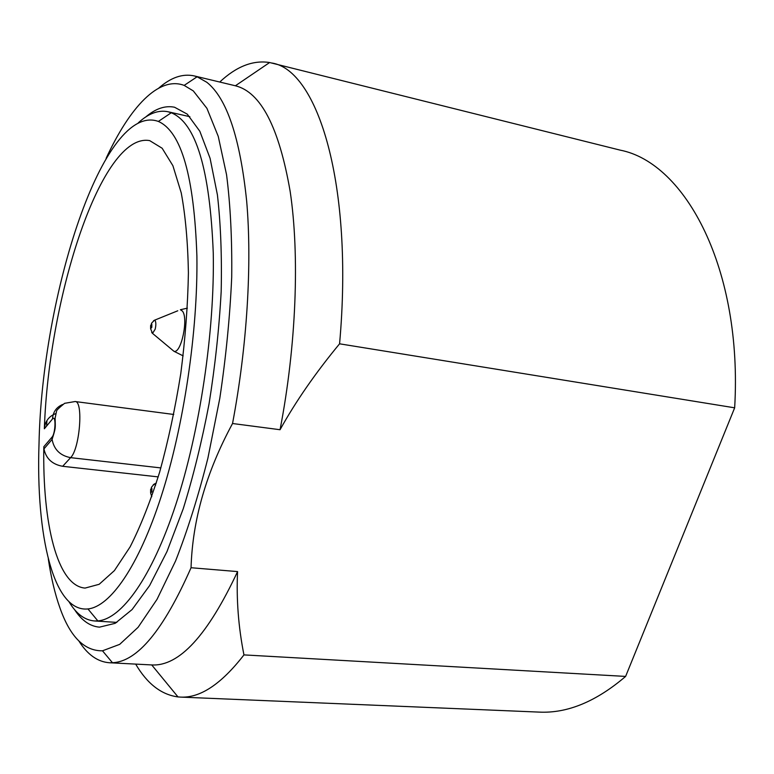 <?xml version="1.0" encoding="UTF-8"?>
<svg xmlns="http://www.w3.org/2000/svg" width="774" height="774" viewBox="0 0 774 774"><rect width="100%" height="100%" fill="white"/><g stroke="black" fill="none" stroke-linecap="round" stroke-linejoin="round"><path stroke-width="1.16" d="M145.686 117.019C155.555 108.592 165.181 105.322 174.566 107.238L187.298 114.165L199.818 131.241L210.083 158.302L217.417 194.913C220.696 223.705 221.954 255.894 221.18 291.488C219.168 328.35 215.124 365.802 209.048 403.854C201.908 441.306 193.307 476.262 183.245 508.741L166.971 551.601L149.634 585.541L132.102 609.544L115.171 623.331L99.469 627.153C89.929 626.321 81.618 620.467 74.536 609.583M106.125 158.322C129.713 107.373 158.728 75.755 184.164 85.401L193.297 90.906L206.929 108.341L218.258 136.408L226.559 174.76C230.429 205.091 232.142 239.243 231.707 277.218C229.946 316.692 225.979 357.046 219.806 398.281L207.916 458.092C198.308 496.202 187.54 530.48 175.592 560.927L157.016 599.357L138.101 627.298L119.689 644.365L102.487 650.808C84.308 651.06 70.134 636.789 59.966 607.967C54.954 593.9 51.065 577.51 48.288 558.78M219.748 82.034C236.36 66.448 252.982 59.946 269.623 62.53L620.177 150.137C685.58 162.84 742.788 269.294 734.661 407.821L625.615 676.418L243.955 654.901C238.411 627.085 236.283 599.318 237.57 571.589C207.693 635.415 179.075 666.53 151.723 664.934L109.357 662.747C97.592 661.828 87.452 654.601 78.929 641.075M243.955 654.901C221.238 684.197 200.021 698.254 180.284 697.084L177.991 696.919C161.302 694.694 147.195 683.761 135.673 664.111M237.57 571.589L191.052 567.729C163.566 630.007 137.375 661.683 112.472 662.738L109.357 662.747M191.052 567.729C192.474 520.099 206.3 472.034 232.539 423.513L280.053 429.725C295.678 401.551 315.521 372.904 339.573 343.811L734.661 407.821M158.805 88.062C170.812 77.506 182.587 73.443 194.129 75.891L197.109 76.781L206.852 82.305C226.821 98.221 240.095 137.82 246.664 201.095C252.14 263.711 247.187 346.094 232.539 423.513M271.877 63.023C317.756 69.979 353.853 184.551 339.573 343.811M194.129 75.891L235.383 85.779C260.761 92.009 279.017 127.197 290.153 191.342C299.722 255.207 296.365 345.291 280.053 429.725M625.615 676.418C596.125 701.621 567.255 713.522 539.004 712.099L180.284 697.084M69.089 601.901C76.162 613.724 84.589 620.08 94.351 620.951L97.863 620.912C121.441 619.103 151.656 578.014 175.795 504.638C199.856 431.35 214.775 331.262 213.256 252.837C209.957 169.593 195.957 122.892 171.257 112.762L167.91 111.727C158.293 109.802 148.415 113.517 138.285 122.853M46.943 420.543L46.595 426.077M196.896 256.184C194.206 176.578 181.368 131.667 158.37 121.431C103.493 101.626 41.844 295.513 39.019 443.744C35.827 535.018 53.242 612.486 87.946 608.944C110.131 606.652 138.478 566.752 161.166 496.531C183.796 426.397 197.98 331.108 196.896 256.184M44.36 428.767C48.743 296.732 101.694 131.793 149.701 140.626L162.153 148.25L172.892 165.694L181.242 192.89C185.45 215.617 187.84 242.262 188.411 272.825C187.83 305.053 185.286 338.615 180.787 373.513C175.234 408.256 168.171 441.17 159.608 472.246C150.417 501.397 140.578 526.281 130.109 546.889L114.407 570.602L99.169 584.293L85.072 588.085C57.131 585.899 42.415 523.118 43.828 446.704L52.013 437.126C55.612 433.334 56.115 414.138 52.506 418.947L44.36 428.767C45.037 421.491 48.752 416.46 55.496 413.684M173.753 414.467L75.126 401.532C83.582 400.884 79.78 449.084 70.598 457.657L62.675 466.296C52.264 464.41 46.024 458.614 43.954 448.91L43.828 446.704M62.675 466.296L158.215 476.89M151.704 332.51L152.526 333.391L155.177 329.202C156.067 325.312 156.058 322.448 155.168 320.62L154.568 320.184L153.513 320.775M151.82 324.171L150.64 325.544L150.64 328.679L151.82 327.305L151.82 324.171M155.613 485.221L154.49 483.934L153.271 484.737M151.878 488.365L150.64 489.478L150.64 492.912L151.878 491.809L151.878 488.365M160.866 467.922L70.598 457.657C60.159 455.634 53.996 449.559 52.1 439.409L52.013 437.126M187.385 308.158L180.381 309.735L182.383 311.071C188.721 318.172 181.174 353.96 173.957 351.29L171.789 349.48M183.138 355.876L173.957 351.29L152.526 333.391L150.62 328.757L150.63 325.535C152.836 322.352 149.266 325.225 154.568 320.184L177.768 310.79M62.539 404.512C56.318 407.269 52.971 412.087 52.506 418.947M151.723 664.934L177.991 696.919M102.487 650.808L112.472 662.738M235.383 85.779L269.623 62.53M184.164 85.401L197.109 76.781M156.3 483.092L154.49 483.934C149.227 489.284 152.691 486.614 150.63 489.458L150.62 492.97L151.781 496.695M167.91 111.727L189.872 116.7M94.351 620.951L116.826 622.402M158.37 121.431L171.257 112.762M87.946 608.944L97.863 620.912M43.944 448.91L52.1 439.409C55.863 427.325 55.389 428.835 55.118 418.183L56.57 411.11C56.425 410.384 59.085 407.792 64.571 403.331L75.126 401.532"/></g></svg>
